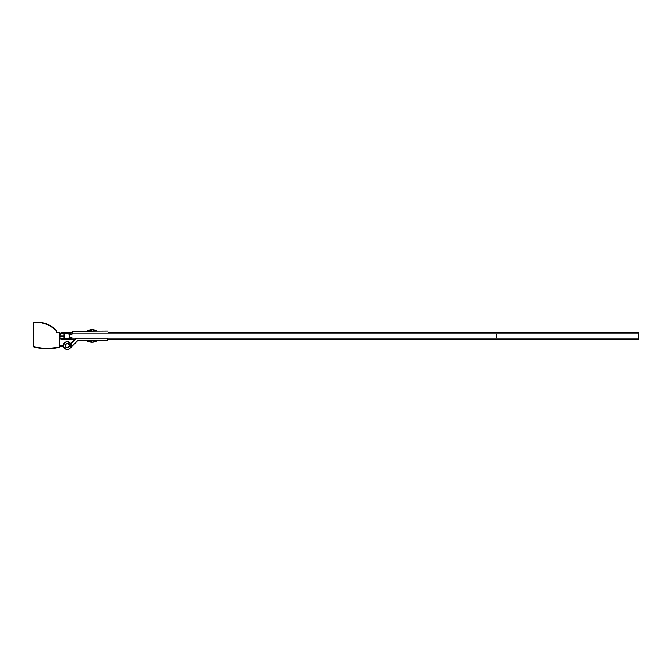 <?xml version="1.0" encoding="UTF-8"?>
<svg xmlns="http://www.w3.org/2000/svg" width="672" height="672" viewBox="0 0 672 672"><rect width="100%" height="100%" fill="white"/><g stroke="black" fill="none" stroke-linecap="round" stroke-linejoin="round"><path stroke-width="1.01" d="M65.444 344.375L67.662 343.451L68.771 344.047L69.367 345.568A2.125 2.125 0 0 1 67.242 347.693A2.125 2.125 0 0 1 65.117 345.568A2.125 2.125 0 0 1 67.242 343.442A2.125 2.125 0 0 1 69.367 345.568L68.418 347.34L66.427 347.533L65.159 345.988L65.738 344.072L67.654 343.484L69.199 344.761L69.031 346.769L67.242 347.735L65.713 347.096L65.083 345.568A2.159 2.159 0 0 1 67.242 343.409A2.159 2.159 0 0 1 69.401 345.568L69.325 345.988L69.367 345.568A2.159 2.159 0 0 1 67.242 347.735A2.159 2.159 0 0 1 65.083 345.568L66.058 343.804M93.299 338.167L107.747 338.167L107.747 340.788L77.532 340.788L69.997 348.323L77.532 340.788L107.831 340.771L107.747 338.167L89.922 338.167M70.946 343.669L76.44 338.167L90.754 338.167L76.44 338.167L70.61 343.627M68.124 341.779L65.629 342.023M64.579 342.728L63.395 344.938M66.293 349.348L68.107 349.373L69.972 348.348L71.098 345.055L69.157 342.182L67.082 341.678L65.058 342.342L67.242 341.678L69.997 342.821L70.837 344.081L71.056 346.332L69.997 348.323L68.729 349.171L65.747 349.171L64 347.735L63.42 346.332M68.552 349.238L69.56 348.701M94.13 338.167L90.754 338.167M66.856 341.695L66.234 341.813M63.806 343.736L63.554 344.316M66.856 349.448L65.974 349.255M69.199 346.382L68.746 347.071M107.747 331.086L72.551 331.304L107.747 331.086M72.551 333.707L72.551 331.304L72.568 333.791M92.03 330.716L87.562 330.716A10.055 10.055 0 0 1 96.491 330.716L92.03 329.675L87.562 330.716L92.03 330.716M92.03 341.166L87.562 341.166A10.055 10.055 0 0 0 96.491 341.166L92.03 342.208L87.562 341.166L92.03 341.166M69.359 345.148L69.359 345.996M87.562 331.086L87.562 330.716A10.055 10.055 0 0 1 92.03 329.675L96.491 331.086M63.344 345.568L63.638 344.081L65.075 342.334L63.353 345.366A3.898 3.898 0 0 1 68.947 342.065A3.898 3.898 0 0 1 69.796 348.508A3.898 3.898 0 0 1 63.538 346.777L59.447 346.634L63.336 346.634L65.318 348.961M70.476 347.735L69.401 348.81M65.075 348.81L64 347.735M64 343.409L65.075 342.334M69.401 342.334L70.476 343.409M59.438 347.155L59.447 332.749L56.473 332.539L56.213 330.49A23.453 23.453 0 0 0 41.152 322.627L49.417 325.147L56.246 330.515M33.617 322.753L41.152 322.694A23.377 23.377 0 0 1 56.154 330.54L56.473 332.615L59.38 332.749L59.144 347.34A54.844 54.844 0 0 1 33.886 346.945L33.6 322.837L33.6 346.668L33.6 322.837L41.152 322.627A23.453 23.453 0 0 1 56.213 330.49L56.263 330.599M63.454 344.66L63.134 345.568L59.447 345.358M63.353 345.366L59.665 345.568M68.107 349.373L68.788 349.146M69.745 342.594L69.157 342.182M68.502 341.888L67.805 341.72M50.534 325.777L46.897 323.98L40.992 322.535A23.453 23.453 0 0 1 50.156 325.55M48.754 324.803L46.897 323.98M44.974 323.333L43 322.846M59.153 347.407L46.486 348.684L33.869 347.012A54.911 54.911 0 0 0 59.153 347.407L59.447 347.054L59.153 347.407A54.911 54.911 0 0 1 33.869 347.012L33.6 346.668M56.263 332.514L59.447 332.749L59.237 347.306L46.486 348.617L40.135 348.146L33.684 346.76L33.709 322.736L41.152 322.694L47.426 324.299L54.659 328.978L56.263 330.632L56.272 332.531M59.447 332.749L59.447 347.054M59.237 332.539L56.473 332.539L56.263 330.632M41.152 322.627L33.81 322.627M59.447 335.101A2.78 2.78 0 0 1 61.69 333.287L59.682 334.614L61.69 333.287A6.073 6.073 0 0 1 64.033 333.295L61.69 333.287L64.033 333.295L64.033 338.797A6.048 6.048 0 0 1 61.69 338.797L64.033 338.797L64.033 333.295L62.866 333.178M66.016 338.528L66.016 338.528A57.725 57.725 0 0 1 64.756 338.654L66.016 338.528A57.725 57.725 0 0 1 64.756 338.654L64.764 337.571L64.756 338.654M68.687 338.218L68.527 338.075A20.168 20.168 0 0 1 66.914 338.419L68.687 338.218A25.158 25.158 0 0 0 70.056 337.789L69.367 336.504L70.056 337.789A25.158 25.158 0 0 1 68.687 338.218L69.006 338.125M60.018 338.713L59.195 337.798L61.715 339.394A3.368 3.368 0 0 1 59.447 338.159M69.426 335.588L70.434 334.631A55.196 55.196 0 0 1 71.845 334.824L71.576 334.043A0.42 0.42 0 0 1 71.879 334.471L71.845 334.824A55.196 55.196 0 0 0 70.434 334.631L69.426 335.588M64.764 337.571L64.764 334.127L64.764 337.571M64.764 333.396L64.764 334.127L64.764 333.396A128.402 128.402 0 0 1 66.016 333.572L64.764 333.396A128.402 128.402 0 0 1 66.016 333.572L66.016 333.572M66.788 333.69A128.402 128.402 0 0 0 66.436 333.64L66.436 333.64A128.402 128.402 0 0 1 66.788 333.69A19.933 19.933 0 0 1 68.527 334.009L68.687 333.959A24.679 24.679 0 0 1 70.056 334.337L69.334 335.513L70.056 334.337A24.679 24.679 0 0 0 68.687 333.959L68.527 334.009A19.933 19.933 0 0 0 66.788 333.69L67.234 333.757M59.447 333.925A3.368 3.368 0 0 1 61.942 332.674L64.042 332.707A113.938 113.938 0 0 1 71.576 334.043A113.938 113.938 0 0 0 64.042 332.707L61.303 332.766L59.245 334.211M61.715 339.394L71.576 338.075A46.645 46.645 0 0 1 64.033 339.385L60.539 339.041M71.879 337.655A0.42 0.42 0 0 1 71.576 338.075L71.845 337.302A55.196 55.196 0 0 1 70.434 337.487L69.434 336.529L70.434 337.487A55.196 55.196 0 0 0 71.845 337.302L71.879 337.655M66.914 338.419A57.725 57.725 0 0 1 66.436 338.478L66.436 338.478A57.725 57.725 0 0 0 66.914 338.419A20.168 20.168 0 0 0 68.527 338.075M62.857 338.915L64.033 338.797L61.202 338.688L59.674 337.47L61.69 338.797A2.78 2.78 0 0 1 59.447 336.983M61.303 332.766L59.648 333.707M59.674 337.47L59.329 336.538M59.329 335.546L59.464 335.059M60.136 333.287L60.69 332.968M61.211 333.396L60.749 333.589M638.4 333.875L638.4 338.125L64.764 338.125L64.764 333.875L64.764 338.125L638.4 338.125L638.4 333.875L64.764 333.875L496.759 333.875L496.759 338.125L496.759 333.875L638.4 333.875L638.4 332.699L107.957 332.699L638.4 332.69L107.957 332.699L638.4 332.69L638.4 334.009M59.724 336.538L59.682 336.042L64.033 336.042L59.682 336.042L61.144 333.589L63.991 333.278L60.724 333.866L59.724 336.538M60.068 337.47L59.858 337.016L60.068 337.47M61.597 338.688L64.033 338.797L61.597 338.688M62.832 332.69L72.551 332.69L62.958 332.69L71.971 334.009L64.428 332.699L72.551 332.699L62.832 332.69M65.159 333.875L65.159 333.446L65.159 333.875M65.15 338.612L65.15 338.125L65.15 338.612M66.721 338.209L67.948 338.209M64.428 339.377L75.239 339.377L65.041 339.284M107.957 339.377L638.4 339.377L638.4 338.041L638.4 339.402L107.957 339.377M75.205 339.402L61.69 339.318L75.205 339.402M66.721 333.833L67.696 333.833M62.664 338.881L62.076 338.797L62.664 338.881M70.602 338.318L71.56 338.125M92.03 342.208L87.562 341.166"/></g></svg>
